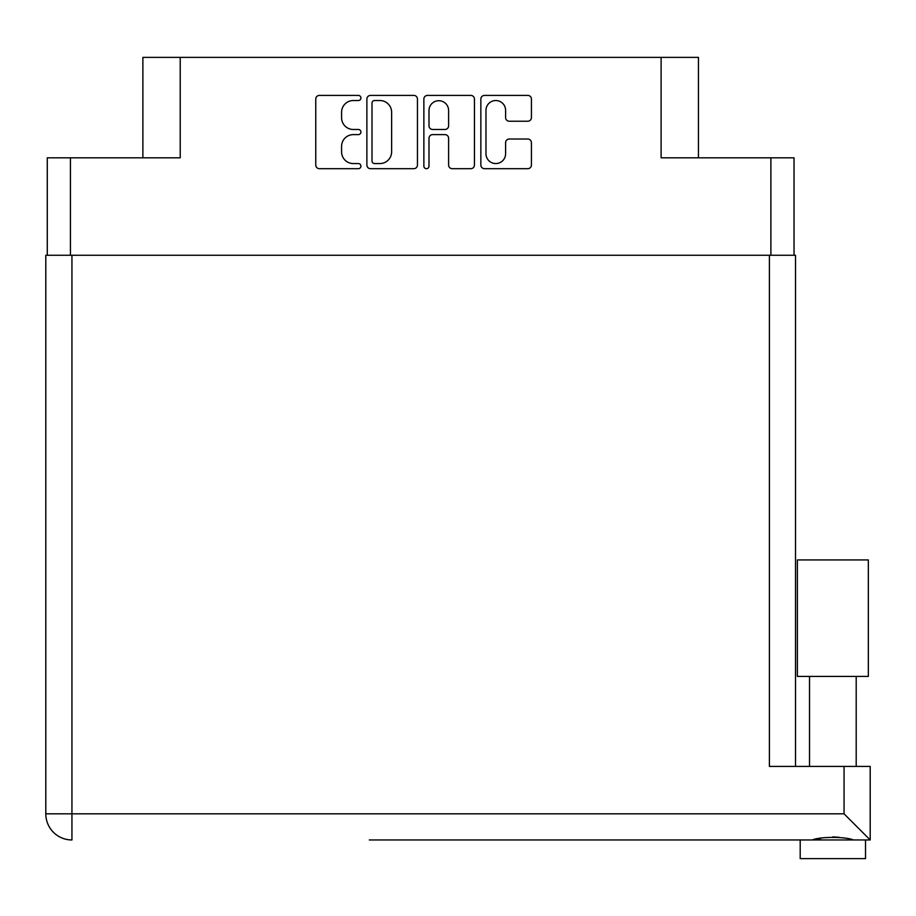 <?xml version="1.0" encoding="UTF-8"?>
<svg xmlns="http://www.w3.org/2000/svg" width="916" height="916" viewBox="0 0 916 916"><rect width="100%" height="100%" fill="white"/><g stroke="black" fill="none" stroke-linecap="round" stroke-linejoin="round"><path stroke-width="1.37" d="M485.984 153.762A9.801 9.801 0 0 0 495.796 163.563A9.801 9.801 0 0 0 505.598 153.762L505.598 142.678A3.664 3.664 0 0 1 509.262 139.014L527.765 139.014A3.664 3.664 0 0 1 531.429 142.678L531.429 165.029A3.664 3.664 0 0 1 527.765 168.693L484.518 168.693A3.664 3.664 0 0 1 480.854 165.029L480.854 99.065A3.664 3.664 0 0 1 484.518 95.401L527.765 95.401A3.664 3.664 0 0 1 531.429 99.065L531.429 117.569A3.664 3.664 0 0 1 527.765 121.233L509.262 121.233A3.664 3.664 0 0 1 505.598 117.569L505.598 110.332A9.801 9.801 0 0 0 495.796 100.531A9.801 9.801 0 0 0 485.984 110.332L485.984 153.762M426.432 168.693A2.565 2.565 0 0 0 428.997 166.128L428.997 138.282A3.664 3.664 0 0 1 432.661 134.618L444.947 134.618A3.664 3.664 0 0 1 448.611 138.282L448.611 165.029A3.664 3.664 0 0 0 452.275 168.693L470.778 168.693A3.664 3.664 0 0 0 474.442 165.029L474.442 99.065A3.664 3.664 0 0 0 470.778 95.401L427.532 95.401A3.664 3.664 0 0 0 423.868 99.065L423.868 166.128A2.565 2.565 0 0 0 426.432 168.693M47.288 157.815L47.288 255.255L47.288 157.815L70.44 157.815L70.44 255.255M417.456 165.029L417.456 99.065A3.664 3.664 0 0 0 413.792 95.401L370.545 95.401A3.664 3.664 0 0 0 366.881 99.065L366.881 165.029A3.664 3.664 0 0 0 370.545 168.693L413.792 168.693A3.664 3.664 0 0 0 417.456 165.029M353.324 100.531L358.362 100.531A2.565 2.565 0 0 0 360.927 97.966A2.565 2.565 0 0 0 358.362 95.401L319.421 95.401A3.664 3.664 0 0 0 315.757 99.065L315.757 165.029A3.664 3.664 0 0 0 319.421 168.693L358.362 168.693A2.565 2.565 0 0 0 360.927 166.128A2.565 2.565 0 0 0 358.362 163.563L353.324 163.563A11.725 11.725 0 0 1 341.588 151.838L341.588 146.342A11.725 11.725 0 0 1 353.324 134.618L358.362 134.618A2.565 2.565 0 0 0 360.927 132.053A2.565 2.565 0 0 0 358.362 129.488L353.324 129.488A11.725 11.725 0 0 1 341.588 117.752L341.588 112.256A11.725 11.725 0 0 1 353.324 100.531M698.45 157.815L698.45 57.376L142.873 57.376L142.873 157.815M180.212 57.376L180.212 157.815L70.44 157.815M794.035 157.815L794.035 255.255L794.035 157.815L661.112 157.815L661.112 57.376M374.575 100.531A2.565 2.565 0 0 0 372.01 103.096L372.01 160.998A2.565 2.565 0 0 0 374.575 163.563L379.888 163.563A11.725 11.725 0 0 0 391.624 151.838L391.624 112.256A11.725 11.725 0 0 0 379.888 100.531L374.575 100.531M448.611 110.515A9.801 9.801 0 0 0 438.81 100.714A9.801 9.801 0 0 0 428.997 110.515L428.997 125.813A3.664 3.664 0 0 0 432.661 129.488L444.947 129.488A3.664 3.664 0 0 0 448.611 125.813L448.611 110.515M832.862 676.42L797.389 676.42L797.389 559.928L868.334 559.928L868.334 676.42L832.862 676.42M816.042 839.445L820.873 838.358M865.528 839.961L870.2 839.961L863.616 839.961L865.528 839.961L865.528 858.624L800.195 858.624L800.195 839.961L472.003 839.961M863.616 839.961L800.195 839.961M802.107 839.961L369.32 839.961M71.94 255.255L71.94 813.82L45.8 813.82L45.8 255.255L795.523 255.255L795.523 766.406M45.8 813.82A26.14 26.14 0 0 0 71.94 839.961L71.94 813.82L844.06 813.82L844.06 766.406L769.394 766.406L769.394 255.255M844.06 766.406L870.2 766.406L870.2 839.961L844.06 813.82M832.862 836.869L839.148 837.316M853.437 839.961C845.766 836.56 820.003 836.548 812.286 839.961M770.883 157.815L770.883 255.255M856.197 676.42L856.197 766.406M809.526 676.42L809.526 766.406"/></g></svg>
